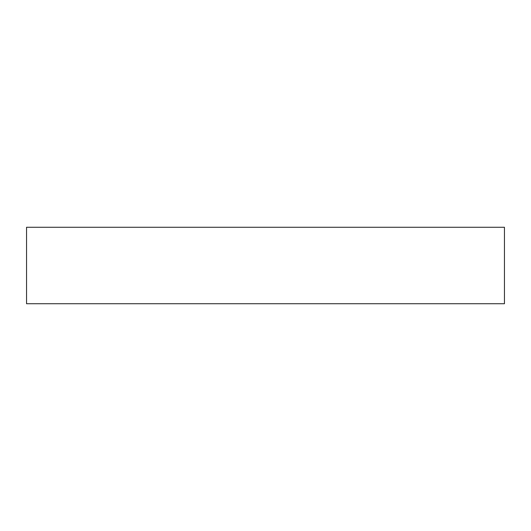 <?xml version="1.0" encoding="UTF-8"?>
<svg xmlns="http://www.w3.org/2000/svg" width="531" height="531" viewBox="0 0 531 531"><rect width="100%" height="100%" fill="white"/><g stroke="black" fill="none" stroke-linecap="round" stroke-linejoin="round"><path stroke-width="0.8" d="M504.45 303.732L504.45 227.268L26.55 227.268L26.55 303.732L504.45 303.732"/></g></svg>
